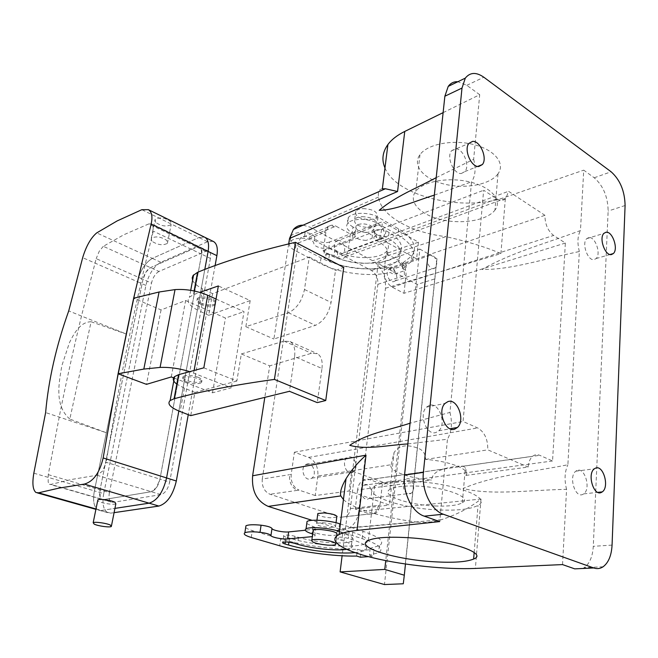 <?xml version="1.0" encoding="UTF-8"?>
<svg xmlns="http://www.w3.org/2000/svg" width="658" height="658" viewBox="0 0 658 658"><rect width="100%" height="100%" fill="white"/><g stroke="black" fill="none" stroke-linecap="round" stroke-linejoin="round"><path stroke-width="0.49" stroke-dasharray="3.29 2.47" d="M412.105 481.459C453.288 482.635 493.22 497.892 478.029 505.385C470.791 509.21 457.688 510.731 438.713 509.95C400.27 508.544 360.066 494.38 374.641 486.114C381.081 482.478 393.574 480.924 412.105 481.459M435.012 505.986C407.828 505.023 379.732 495.005 389.997 489.305C394.578 486.747 403.379 485.662 416.407 486.065C444.931 486.912 472.888 497.473 462.327 502.786C457.359 505.443 448.254 506.512 435.012 505.986M391.197 464.712L394.06 452.548C399.274 444.94 407.976 443.813 420.174 449.167C423.867 451.561 425.668 454.974 425.586 459.416C450.064 461.135 471.358 469.861 465.922 475.421C466.283 471.737 466.094 469.179 465.37 467.739L463.158 466.185C458.758 465.732 452.12 466.678 443.245 469.031L438.351 471.038C434.453 472.979 432.142 475.981 431.409 480.06C408.848 478.382 387.735 470.56 391.197 464.712L351.643 470.799L349.143 491.008L389.446 505.081L391.617 485.407L431.409 480.06M465.922 475.421L528.177 467.057C528.58 462.122 530.068 458.519 532.651 456.265C534.806 454.546 537.167 454.226 539.733 455.311L552.555 460.962L565.362 243.049L553.6 235.449C547.859 230.859 544.972 224.148 544.939 215.314L508.502 191.297L506.027 198.198C503.6 200.813 500.574 201.027 496.946 198.839L483.655 190.252L463.059 421.498L477.692 427.947C484.576 432.026 487.94 439.33 487.784 449.85L528.177 467.057M552.555 460.962L382.339 484.222L369.623 479.6C367.074 478.711 364.688 479.04 362.451 480.57C359.77 482.577 358.141 485.711 357.549 489.98L391.617 485.407L351.643 470.799L317.855 475.997C318.382 466.95 315.305 460.756 308.627 457.409L294.381 452.235L291.206 474.41C290.721 482.133 293.336 487.364 299.053 490.111L297.383 490.35C291.675 487.611 289.068 482.38 289.553 474.673L291.206 474.41M425.586 459.416L487.784 449.85M203.824 367.83L236.855 381.015L241.338 353.946L269.714 365.856L264.812 397.374M407.853 443.92L447.44 439.24L439.733 521.588M434.338 195.113L471.547 181.814L449.957 412.418L410.057 423.217M443.122 112.633L479.707 94.703L473.653 159.31L436.196 177.635M288.697 243.888L273.892 339.034L315.453 325.315C323.489 321.581 328.696 313.956 331.081 302.433L335.481 270.496L343.747 267.354M241.338 353.946L284.026 341.124L290.088 341.576C293.986 344.06 295.483 349.061 294.578 356.578L321.968 368.472L317.255 402.622M321.968 368.472C322.79 361.077 321.277 356.151 317.427 353.708L311.481 353.264L269.714 365.856M343.443 499.562C352.704 508.675 383.474 517.797 417.082 522.098L338.985 528.892L312.073 520.338M303.124 225.168L309.844 227.109L372.634 260.716C381.739 266.827 386.016 276.006 385.481 288.262L358.733 511.455L480.998 499.044C470.034 507.779 456.808 514.671 441.337 519.721C433.416 522.131 425.331 522.921 417.082 522.098M562.532 564.589L566.571 489.346C528.933 490.004 492.349 495.639 463.018 488.491C494.66 475.15 529.937 472.378 567.895 464.754L579.344 251.529C544.232 258.8 509.876 270.158 482.108 269.402C511.916 252.384 545.079 243.723 580.471 230.555L583.72 170.151L594.223 177.775C603.246 185.704 607.885 196.791 608.14 211.045L593.286 546.321C592.661 556.536 589.626 563.659 584.189 567.681L582.782 568.479M384.971 167.971C396.404 196.652 463.898 212.411 505.467 197.153L583.72 170.151M566.571 489.346C564.219 479.879 564.654 471.679 567.895 464.754M579.344 251.529C577.173 242.81 577.551 235.819 580.471 230.555M588.713 237.604L586.706 238.673C581.376 243.337 587.865 261.366 594.215 259.581L596.082 258.578C601.437 254.013 595.145 236.058 588.713 237.604M576.901 470.552L575.84 471.177C568.331 476.228 575.108 498.632 582.848 494.38L583.728 493.862C591.271 488.935 584.748 466.596 576.901 470.552M449.957 412.418C452.556 422.765 451.717 431.706 447.44 439.24M479.707 94.703L466.793 85.334L457.886 81.715M473.653 159.31C476.038 168.777 475.339 176.278 471.547 181.814M461.39 173.482L464.918 171.557C470.355 165.569 462.887 147.894 455.237 148.774L451.511 150.797C446.116 156.925 453.864 174.641 461.39 173.482M429.403 405.344L426.458 407.162C418.381 414.392 426.787 436.27 436.131 432.421L438.779 430.793C446.946 423.768 438.911 401.841 429.403 405.344M382.339 484.222L379.97 505.18C379.477 508.922 378.037 511.644 375.636 513.33L340.449 517.295L270.01 494.265C264.327 491.633 261.752 486.558 262.271 479.032L289.553 474.673M357.549 489.98L355.238 509.053L370.109 514.062M364.631 484.798C370.322 482.404 374.427 495.227 369.015 498.484L368.135 498.945C362.492 501.437 358.281 488.631 363.652 485.3L364.631 484.798M355.238 509.053L389.446 505.081M317.855 475.997L315.223 495.564L349.143 491.008M315.223 495.564L299.053 490.111M306.834 464.087C312.863 461.776 317.337 474.402 311.826 478.152L310.486 478.868C304.514 481.278 299.908 468.685 305.378 464.869L306.834 464.087M294.381 452.235L463.059 421.498M358.733 511.455C357.681 519.063 354.596 524.492 349.48 527.732C346.174 529.624 342.67 530.011 338.985 528.892M250.188 300.591L245.862 326.689L288.344 312.731C296.569 308.931 301.948 301.183 304.49 289.479L309.276 257.056L212.592 293.632L208.709 315.33L250.188 300.591L218.366 285.942M245.862 326.689L273.892 339.034M262.271 479.032L298.23 242.975L300.385 238.196C302.59 236.041 305.238 235.72 308.331 237.225L371.416 270.487C375.998 273.531 378.153 278.137 377.881 284.314L350.369 508.642C349.85 512.286 348.395 514.934 346.001 516.579L340.449 517.295M497.44 174.551L497.999 173.811C505.64 163.603 494.8 149.753 473.628 144.538C452.564 139.175 427.371 144.184 419.977 154.655L419.417 155.469C412.393 166.334 424.681 179.478 444.816 184.224C464.861 189.126 489.116 184.906 497.44 174.551M385.481 288.262L500.894 253.61C486.607 247.334 468.266 241.675 445.869 236.633L372.634 260.716M382.356 188.821C379.123 189.068 377.848 191.815 378.539 197.063C380.702 215.75 410.995 232.611 445.869 236.633M309.276 257.056L335.481 270.496M212.592 293.632L202.598 288.772L198.609 310.601C189.233 305.929 186.181 301.454 189.446 297.169L193.386 294.768L199.752 292.374M192.605 280.25C193.913 283.285 197.244 286.123 202.598 288.772M294.578 356.578L289.446 391.304M336.74 517.163L330.472 517.788C324.18 517.295 319.911 516.242 317.682 514.638M565.362 243.049L403.971 293.304L392.25 287.168C386.575 283.409 383.885 277.635 384.198 269.862L544.939 215.314M403.971 293.304L406.035 275.093C406.274 268.793 404.094 264.055 399.505 260.889L386.172 253.593L418.439 242.169L382.471 221.664L350.393 234.034L335.983 226.163L308.331 237.225M350.393 234.034L348.156 250.657L345.401 256.85C342.851 259.268 339.791 259.614 336.222 257.887L323.185 251.076L325.916 231.978L328.054 227.1C330.242 224.921 332.89 224.608 335.983 226.163M323.185 251.076L483.655 190.252M418.439 242.169L416.596 258.874L380.357 238.731L508.502 191.297M410.279 493.697L411.168 493.229C416.555 489.865 412.319 476.524 406.636 478.983L405.657 479.501C400.294 482.931 404.645 496.264 410.279 493.697M352.162 472.526L353.502 471.786C359.013 467.92 354.399 454.76 348.345 457.121L346.881 457.927C341.412 461.875 346.166 475.002 352.162 472.526M236.855 381.015L194.9 392.431L190.738 415.634M194.9 392.431L184.421 388.187L176.796 384.124M186.527 381.862C182.957 380.398 181.731 379.041 182.842 377.799L184.182 377.149C188.122 376.327 192.695 376.812 197.902 378.597C201.414 380.077 202.606 381.418 201.496 382.635L200.081 383.31C196.166 384.091 191.651 383.614 186.527 381.862M208.709 315.33L198.609 310.601M200.912 303.042C205.864 304.967 210.264 305.402 214.13 304.358L215.536 303.519C216.671 302.055 215.553 300.492 212.172 298.855C207.147 296.881 202.689 296.445 198.806 297.523L197.466 298.337C196.331 299.842 197.482 301.405 200.912 303.042M366.161 240.4C357.853 239.874 354.127 237.727 354.975 233.944L360.831 231.871C369.187 232.397 372.93 234.552 372.058 238.319L366.161 240.4M494.372 210.84L494.931 210.141C502.622 200.468 491.575 187.168 470.1 182.019C448.731 176.731 423.25 181.304 415.831 191.231L415.272 192.004C408.24 202.31 420.766 214.936 441.173 219.624C461.48 224.452 485.991 220.636 494.372 210.84M322.749 522.732C331.92 523.686 336.172 525.076 335.506 526.91L329.222 527.477C320.133 526.54 315.906 525.15 316.531 523.307L322.749 522.732M384.198 269.862L386.172 253.593M393.624 281.665L395.236 280.859C399.044 277.766 394.997 267.485 390.367 268.53L388.689 269.377C384.897 272.519 389.034 282.8 393.624 281.665M337.842 240.343L335.72 241.428C331.953 244.916 336.394 255.033 341.231 254.021L343.27 252.976C347.062 249.546 342.719 239.422 337.842 240.343M348.156 250.657L380.357 238.731L382.471 221.664M198.14 377.256C191.437 375.101 186.42 374.838 183.089 376.458C181.978 377.708 183.204 379.066 186.765 380.538C193.436 382.66 198.42 382.915 201.735 381.303C202.845 380.085 201.644 378.737 198.14 377.256M200.682 304.3C207.138 306.62 212.016 306.784 215.314 304.786C216.449 303.313 215.322 301.767 211.942 300.122C205.461 297.778 200.558 297.605 197.236 299.604C196.1 301.101 197.252 302.672 200.682 304.3M358.084 224.51L361.892 223.769C370.224 224.296 373.958 226.459 373.078 230.275L370.964 231.69L367.189 232.397C358.906 231.879 355.197 229.716 356.052 225.883L358.084 224.51M306.768 523.579L312.854 526.49C315.733 527.436 316.695 528.251 315.725 528.917L305.287 530.249M360.395 557.203L361.193 550.409L373.974 549.446L370.191 548.27L379.378 545.663C385.317 541.847 379.855 537.051 362.994 531.286L340.383 524.007M361.193 550.409L357.417 549.257C335.136 549.841 302.006 545.416 280.662 539.001L279.683 545.778M245.673 527.543C246.676 528.538 248.88 529.558 252.31 530.587L280.662 539.001M285.991 537.134C283.886 536.467 283.154 535.908 283.804 535.439C286.296 534.773 290.022 535.044 294.973 536.278L298.477 537.331C315.421 542.653 346.083 544.849 351.964 541.032C355.156 538.91 352.088 536.295 342.752 533.177L339.215 532.067C337.143 531.376 336.468 530.784 337.192 530.282C340.013 529.509 344.027 529.78 349.225 531.113L352.778 532.24C365.922 536.681 370.215 540.391 365.659 543.376C357.105 548.83 313.726 545.712 289.487 538.178L285.991 537.134L285.309 541.97M433.68 268.637L435.283 267.822C439.059 264.664 434.905 253.988 430.291 255.016L428.621 255.863C424.862 259.063 429.106 269.755 433.68 268.637M377.429 225.135L375.315 226.229C371.573 229.79 376.121 240.326 380.957 239.347L382.989 238.295C386.764 234.791 382.314 224.246 377.429 225.135M174.312 378.128L212.509 392.81L231.271 387.809L189.496 371.556M171.277 376.96L185.646 300.525L161.054 309.918L133.64 298.23M216.046 299.036L244.011 311.629L231.271 387.809M185.646 300.525L225.455 318.044L244.011 311.629M352.474 238.722L354.465 237.398C355.46 235.885 354.695 234.388 352.17 232.899C347.013 229.881 345.475 226.771 347.556 223.58C351.142 218.193 368.496 217.938 377.248 223.218L397.893 234.914C412.731 244.028 417.164 252.96 411.192 261.711L402.318 268.505L405.682 270.331L393.665 274.32L390.309 272.527C369.475 277.248 339.125 273.317 320.224 263.471L295.138 250.624C289.833 247.721 288.13 244.776 290.038 241.799C292.481 239.109 297.219 237.933 304.251 238.27C309.992 238.986 313.192 240.672 313.866 243.337C313.537 246.734 323.991 249.785 328.819 247.712L352.474 238.722L353.264 232.825L355.246 231.484C356.249 229.963 355.484 228.449 352.968 226.952L352.17 232.899M334.034 255.633C329.609 253.889 326.179 253.906 323.736 255.674C323.062 256.727 323.654 257.763 325.513 258.791L328.605 260.395C350.048 272.099 390.12 271.68 398.756 259.17C403.37 252.343 399.891 245.434 388.319 238.435L385.185 236.691C380.554 234.783 376.886 234.848 374.163 236.864C373.423 237.99 373.958 239.093 375.784 240.17L378.909 241.897C387.126 246.791 389.61 251.652 386.361 256.497C380.39 265.24 352.104 265.544 337.126 257.262L334.034 255.633L334.823 249.925C330.415 248.173 326.993 248.189 324.55 249.982C323.876 251.035 324.46 252.088 326.319 253.124L325.513 258.791M370.191 548.27L369.393 555.163L378.597 552.662C384.535 548.978 379.041 544.298 362.13 538.622L339.446 531.458M369.393 555.163L373.193 556.314L373.974 549.446M419.853 249.086L436.961 258.759L434.741 278.91L417.197 284.445L378.185 263.562L419.853 249.086L385.744 560.616M378.185 263.562L342.111 555.78M402.318 268.505L402.976 262.805L406.331 264.648L394.331 268.694L393.665 274.32M406.331 264.648L405.682 270.331M368.422 556.643L373.193 556.314M356.611 556.059L357.417 549.257M312.665 534.016C314.96 534.855 315.659 535.563 314.763 536.13L312.32 536.632M355.007 552.621C359.572 552.194 362.854 551.445 364.836 550.384C369.401 547.505 365.083 543.886 351.898 539.511L348.337 538.4C343.114 537.084 339.1 536.805 336.271 537.545C335.555 538.03 336.23 538.606 338.311 539.28L341.864 540.383L342.752 533.177M346.569 549.331L351.117 548.048C354.308 546 351.216 543.442 341.864 540.383M204.803 269.426L178.844 411.02L204.803 269.426M161.054 309.918L146.487 384.354M212.509 392.81L225.455 318.044M353.264 232.825L329.633 241.938L328.819 247.712M394.331 268.694L390.975 266.885C370.174 271.68 339.882 267.765 321.03 257.854L296.01 244.932C290.713 242.004 289.026 239.035 290.935 236.033C293.378 233.31 298.107 232.118 305.123 232.447C310.856 233.154 314.047 234.857 314.713 237.538C314.384 240.976 324.813 244.036 329.633 241.938M390.975 266.885L390.309 272.527M402.976 262.805L411.834 255.937C417.814 247.095 413.397 238.089 398.6 228.918L378.005 217.148C369.286 211.835 351.964 212.123 348.378 217.559C346.297 220.784 347.827 223.917 352.968 226.952M334.823 249.925L337.916 251.553C352.853 259.894 381.089 259.548 387.06 250.714C390.309 245.821 387.833 240.91 379.641 235.992L378.909 241.897M326.319 253.124L329.403 254.736C350.788 266.515 390.794 266.029 399.431 253.396C404.045 246.495 400.582 239.528 389.034 232.488L385.917 230.728C381.295 228.82 377.626 228.877 374.912 230.917C374.172 232.06 374.706 233.171 376.524 234.256L379.641 235.992M336.954 534.699C335.629 535.341 333.006 535.563 329.082 535.357C321.186 534.707 315.824 533.424 313.002 531.516M436.961 258.759L405.468 564.038M417.197 284.445L384.461 584.551M362.007 216.63C372.42 217.272 377.075 219.994 375.965 224.806C374.649 226.377 372.198 227.273 368.603 227.487C358.281 226.862 353.659 224.131 354.728 219.295C356.019 217.749 358.446 216.86 362.007 216.63M213.118 241.354L207.566 241.725L160.807 262.279C153.766 266.367 148.798 274.082 145.92 285.408L103.734 493.607L94.382 490.876L137.44 281.69L82.669 257.673M160.807 262.279L152.352 258.397C145.336 262.542 140.368 270.306 137.44 281.69C140.368 270.306 145.336 262.542 152.352 258.397L198.913 237.505L152.352 258.397L96.71 232.899M207.566 241.725L198.913 237.505L204.432 237.102L198.913 237.505L141.832 209.688M145.92 285.408L137.44 281.69L94.382 490.876C92.622 500.722 93.847 507.079 98.067 509.958L101.365 510.452L114.928 508.387L101.365 510.452L95.986 508.947M205.79 251.356L148.7 223.95L123.86 234.75L103.306 246.314L158.981 271.458L205.79 251.356L208.775 251.315C210.437 252.401 210.979 254.753 210.395 258.38L201.636 254.202C202.236 250.558 201.71 248.206 200.065 247.128L197.096 247.186L150.485 267.625C146.964 269.673 144.464 273.572 142.992 279.313L100.016 489.873L100.139 497.135L101.858 499.364L103.553 499.611L151.258 491.699C155.346 490.342 158.241 486.155 159.935 479.123L156.505 487.562L151.258 491.699L103.553 499.611L50.855 484.411L71.492 479.468L96.923 475.24L102.632 471.046L106.177 462.294L159.935 479.123L201.636 254.202L201.052 248.074L200.065 247.128L197.096 247.186L150.485 267.625L145.961 272.067L142.992 279.313L96.183 258.643L82.077 313.652C74.387 345.162 67.083 377.98 60.166 412.114L48.264 474.648L48.174 482.1L49.49 484.272L50.855 484.411M434.741 278.91L403.28 583.778M363.06 208.602C373.44 209.228 378.079 211.975 376.968 216.844C375.652 218.44 373.201 219.353 369.623 219.575C359.326 218.958 354.72 216.211 355.797 211.317C357.088 209.746 359.507 208.841 363.06 208.602M115.841 503.789C114.163 505.064 102.549 503.469 98.823 501.437L97.68 500.631M151.833 241.19L151.241 238.27C155.872 235.926 161.087 236.674 166.885 240.507L167.428 243.361C162.863 245.705 157.665 244.982 151.833 241.19M69.814 419.064C54.178 405.402 58.965 382.997 61.844 365.708L69.46 342.645C74.017 333.376 80.358 321.82 91.108 321.754L69.814 419.064L106.349 432.734L45.624 412.566M91.108 321.754L126.64 334.157L68.72 310.921M148.7 223.95L151.924 223.959L152.952 224.954L153.306 231.155C135.704 300.977 119.986 378.021 106.177 462.294M103.306 246.314L99.284 251.191L96.183 258.643M155.666 222.388L155.091 219.385C159.721 216.943 164.895 217.683 170.636 221.598L171.154 224.551C166.597 226.985 161.432 226.27 155.666 222.388M210.395 258.38L169.649 482.166L159.935 479.123L201.636 254.202L153.306 231.155M215.1 265.561L188.262 414.68M158.981 271.458C155.444 273.489 152.944 277.355 151.496 283.072L142.992 279.313L100.016 489.873C99.152 494.783 99.769 497.95 101.867 499.364L113.012 502.342L160.988 494.643C165.092 493.311 167.979 489.149 169.649 482.166M48.264 474.648L109.401 492.628L151.496 283.072M103.734 493.607C102.015 503.403 103.281 509.736 107.55 512.615L110.865 513.125L114.081 512.656M109.401 492.628C108.554 497.514 109.187 500.672 111.309 502.087L113.012 502.342M33.829 473.176L94.382 490.876C92.622 500.722 93.847 507.079 98.067 509.958L110.865 513.125M369.623 479.6L539.733 455.311M308.627 457.409L477.692 427.947M480.998 499.044L475.38 568.43M500.894 253.61L505.467 197.153M612.063 545.104L593.286 546.321M466.793 85.334L483.819 77.216M594.223 177.775L611.101 171.771M378.539 197.063L309.844 227.109M288.344 312.731L315.453 325.315M304.49 289.479L331.081 302.433M284.026 341.124L311.481 353.264M625.092 205.518L608.14 211.045M392.25 287.168L553.6 235.449M377.881 284.314L406.035 275.093M350.369 508.642L379.97 505.18M298.23 242.975L325.916 231.978M336.222 257.887L496.946 198.839M378.276 505.377C377.791 509.119 376.343 511.834 373.941 513.52L368.414 514.252M297.383 490.35L270.01 494.265M194.094 290.959L193.386 294.768M371.416 270.487L397.909 261.432C402.499 264.598 404.67 269.328 404.431 275.62M397.909 261.432L399.505 260.889M324.336 232.603L326.475 227.734C328.663 225.554 331.311 225.242 334.404 226.788M184.421 388.187L180.144 411.538M312.854 526.49L311.884 533.753M339.528 523.727L338.59 531.187M362.13 538.622L362.994 531.286M251.249 537.479L252.31 530.587M312.706 536.599L313.66 529.41M289.487 538.178L288.92 542.192M352.778 532.24L351.898 539.511M349.225 531.113L348.337 538.4M339.215 532.067L338.311 539.28M298.477 537.331L297.523 544.232M294.973 536.278L294.011 543.187M194.118 370.314L193.666 373.037M314.713 237.538L313.866 243.337M305.123 232.447L304.251 238.27M296.01 244.932L295.138 250.624M321.03 257.854L320.224 263.471M398.6 228.918L397.893 234.914M378.005 217.148L377.248 223.218M337.916 251.553L337.126 257.262M376.524 234.256L375.784 240.17M385.917 230.728L385.185 236.691M389.034 232.488L388.319 238.435M329.403 254.736L328.605 260.395M96.923 475.24L160.988 494.643M474.163 552.523L478.029 505.385M368.357 540.44L374.641 486.114M389.997 489.305L394.06 452.548M462.327 502.786L465.37 467.739M362.451 480.57L443.245 469.031M463.158 466.185L532.651 456.265M603.115 566.768L584.189 567.681M290.088 341.576L317.427 353.708M441.337 519.721L349.48 527.732M586.706 238.673L603.937 233.335M596.082 258.578L610.065 254.498M575.84 471.177L594.322 468.85M583.728 493.862L597.809 492.357M451.511 150.797L468.883 143.411M464.918 171.557L477.7 166.425M426.458 407.162L445.03 403.428M438.779 430.793L450.047 428.786M345.401 256.85L506.027 198.198M375.636 513.33L346.001 516.579M369.015 498.484L411.168 493.229M363.652 485.3L405.657 479.501M311.826 478.152L353.502 471.786M305.378 464.869L346.881 457.927M328.054 227.1L300.385 238.196M419.977 154.655L415.831 191.231M497.999 173.811L494.931 210.141M190.721 290.334L189.446 297.169M335.506 526.91L336.032 522.74M316.531 523.307L316.942 520.215M183.089 376.458L182.842 377.799M201.735 381.303L201.496 382.635M215.536 303.519L215.314 304.786M197.466 298.337L197.236 299.604M354.975 233.944L356.052 225.883M372.058 238.319L373.078 230.275M395.236 280.859L435.283 267.822M388.689 269.377L428.621 255.863M335.72 241.428L375.315 226.229M343.27 252.976L382.989 238.295M379.378 545.663L378.597 552.662M314.763 536.13L315.725 528.917M365.659 543.376L364.836 550.384M337.192 530.282L336.271 537.545M351.964 541.032L351.117 548.048M283.804 535.439L282.817 542.332M355.246 231.484L354.465 237.398M290.935 236.033L290.038 241.799M411.834 255.937L411.192 261.711M348.378 217.559L347.556 223.58M324.55 249.982L323.736 255.674M387.06 250.714L386.361 256.497M374.912 230.917L374.163 236.864M399.431 253.396L398.756 259.17M335.712 544.553L335.868 543.302M335.975 542.496L336.814 535.826M375.965 224.806L376.968 216.844M354.728 219.295L355.797 211.317M107.55 512.615L95.903 509.35M37.522 492.957L35.976 492.521M111.309 502.087L49.49 484.272M208.775 251.315L151.924 223.959M111.342 526.507L111.482 525.8M151.241 238.27L155.091 219.385M167.428 243.361L171.154 224.551"/><path stroke-width="0.99" d="M406.282 537.594C448.131 539.659 488.952 553.296 473.637 559.053C466.358 562.006 453.082 562.911 433.828 561.759C394.833 559.58 353.765 546.864 368.357 540.44C374.813 537.611 387.455 536.665 406.282 537.594M356.998 530.422L439.733 521.588L424.254 516.168L443.303 514.219L593.73 567.961L574.747 568.866L562.532 564.589L475.38 568.43C446.001 569.688 404.061 565.296 373.473 557.918C342.917 550.573 326.59 540.613 339.067 534.485C342.843 532.676 348.814 531.319 356.998 530.422L366.004 455.155C357.648 462.714 350.994 470.56 346.05 478.695C341.535 486.476 339.791 492.217 340.811 495.91L343.443 499.562M264.812 397.374L252.614 475.783C251.545 490.975 256.743 501.182 268.209 506.397L312.073 520.338M410.057 423.217C388.87 430.258 367.888 433.005 349.752 445.301C366.111 450.113 387.661 445.17 407.853 443.92M436.196 177.635C416.259 188.476 396.363 195.78 379.222 210.289C394.882 210.264 415.28 200.986 434.338 195.113M384.971 167.971C381.5 159.935 382.479 152.121 387.907 144.53C391.642 139.521 397.259 135.153 404.752 131.436L443.122 112.633M404.752 131.436L397.564 191.511L385.407 188.747L293.402 229.477L289.536 238.467L288.697 243.888M192.605 280.25L192.21 277.791L193.057 275.529L197.556 272.313C224.115 261.366 256.743 251.356 295.442 242.309L343.747 267.354L325.743 400.525L274.419 379.419C234.487 384.938 201.035 391.378 174.074 398.764L170.126 400.549C166.959 403.856 170.299 407.516 180.144 411.538L190.738 415.634L289.446 391.304L317.255 402.622L325.743 400.525M582.782 568.479L574.747 568.866M457.886 81.715C453.921 81.477 450.705 83.031 448.23 86.387L465.313 78.121C470.042 72.232 476.211 71.936 483.819 77.216L611.101 171.771C620.107 179.848 624.771 191.1 625.092 205.518L612.063 545.104C611.496 555.467 608.51 562.689 603.115 566.768C600.203 568.709 597.069 569.112 593.73 567.961M465.313 78.121L461.998 88.065L423.407 472.378C421.334 490.054 431.048 510.295 443.303 514.219M472.584 141.388L468.883 143.411C463.528 149.588 471.342 167.601 478.843 166.482L482.355 164.558C487.751 158.52 480.208 140.557 472.584 141.388M447.966 401.594L445.03 403.428C436.978 410.74 445.491 433.005 454.801 429.123L457.45 427.47C465.576 420.355 457.442 398.057 447.966 401.594M605.928 232.266L603.937 233.335C598.665 238.023 605.212 256.316 611.512 254.547L613.363 253.536C618.66 248.946 612.318 230.744 605.928 232.266M595.375 468.216L594.322 468.85C586.87 473.957 593.73 496.7 601.412 492.398L602.284 491.88C609.769 486.895 603.156 464.227 595.375 468.216M448.23 86.387L444.866 96.224L404.538 475.068C402.392 492.455 412.007 512.327 424.254 516.168M199.752 292.374L218.366 285.942L203.824 367.83L178.548 374.682L174.074 398.764M293.402 229.477C296.026 226.492 299.267 225.061 303.124 225.168M385.407 188.747L382.356 188.821L387.907 144.53M295.442 242.309L274.419 379.419M317.682 514.638L317.83 513.528L324.04 512.903C333.178 513.84 337.414 515.255 336.74 517.163L336.032 522.74M176.796 384.124C173.038 381.262 172.306 378.761 174.6 376.606L178.548 374.682M340.383 524.007L339.528 523.727C329.543 520.363 310.527 519.055 307.056 521.449L306.768 523.579M261.078 525.199L260.017 532.289C266.334 533.12 269.986 534.206 270.956 535.546L271.993 528.514C271.03 527.132 267.387 526.03 261.078 525.199C253.396 524.451 248.354 524.648 245.952 525.783L245.673 527.543M271.993 528.514C271.943 530.175 283.573 532.544 288.64 531.919L287.645 538.935C282.57 539.519 270.915 537.167 270.956 535.546M305.287 530.249L288.64 531.919M174.312 378.128L171.277 376.96L146.487 384.354L118.086 373.76L143.831 369.08L160.075 367.419C169.501 367.057 179.313 368.439 189.496 371.556M213.118 241.354L213.636 241.601C216.943 243.748 218.028 248.436 216.885 255.658L151.143 224.049L133.648 298.23L159.063 292.004L175.036 289.602C186.107 288.887 196.997 290.778 207.714 295.277L216.046 299.036M339.446 531.458L338.59 531.187C328.572 527.872 309.515 526.523 306.052 528.835C304.045 530.216 305.986 531.853 311.884 533.753L312.665 534.016M340.12 571.901L384.782 569.409L404.308 575.215L403.28 583.778L384.461 584.551L340.12 571.901L342.111 555.78M385.744 560.616L384.782 569.409M260.017 532.289C252.318 531.524 247.268 531.697 244.858 532.791C243.073 534.066 245.204 535.628 251.249 537.479L279.683 545.778C301.093 552.095 334.289 556.536 356.611 556.059L360.395 557.203L368.422 556.643M312.32 536.632L287.645 538.935M288.92 542.192L288.525 545.013L285.021 543.977C282.907 543.327 282.175 542.776 282.817 542.332C285.317 541.69 289.051 541.978 294.011 543.187L297.523 544.232C311.678 548.542 335.975 551.091 346.569 549.331M288.525 545.013C307.418 550.68 338.615 554.275 355.007 552.621M213.636 241.601L204.942 237.349C208.216 239.479 209.269 244.176 208.101 251.43L204.803 269.426L208.101 251.43C209.269 244.176 208.216 239.479 204.942 237.349L148.363 209.655L141.832 209.688L117.149 220.924L96.71 232.899C90.87 237.809 86.19 246.067 82.669 257.673L68.72 310.921C56.201 346.042 48.503 379.921 45.624 412.566L33.829 473.176C32.102 483.441 32.818 489.889 35.976 492.521L38.575 492.809L59.055 488.096L84.339 484.082L149.111 503.181C157.328 500.549 163.151 492.135 166.573 477.93C163.151 492.135 157.328 500.549 149.111 503.181L114.928 508.387L149.111 503.181L158.891 506.06C167.14 503.477 172.955 495.12 176.319 481.006L166.573 477.93L178.844 411.02L166.573 477.93L103.15 457.943C99.654 472.839 93.378 481.557 84.339 484.082M133.64 298.23L118.086 373.76L103.15 457.943M313.002 531.516L313.175 530.225C314.466 529.583 317.057 529.369 320.956 529.558C332.454 530.767 337.784 532.478 336.954 534.699L336.814 535.826M405.468 564.038L404.308 575.215M151.143 224.049C152.788 216.688 151.858 211.884 148.363 209.655M319.648 539.519C331.18 540.744 336.534 542.422 335.712 544.553C334.387 545.161 331.755 545.359 327.824 545.137C316.416 543.927 311.094 542.258 311.851 540.111C313.142 539.511 315.741 539.313 319.648 539.519M97.68 500.631L97.845 499.866C99.49 498.567 111.317 500.22 114.928 502.251L115.841 503.789L111.482 525.8M110.396 525.092L111.342 526.507C109.68 527.65 97.984 526.03 94.193 524.138L93.181 522.699C94.81 521.539 106.728 523.2 110.396 525.092M216.885 255.658L215.1 265.561M188.262 414.68L176.319 481.006M114.081 512.656L158.891 506.06M252.614 475.783L366.004 455.155M289.536 238.467L397.564 191.511M404.538 475.068L423.407 472.378M340.811 495.91L268.209 506.397M444.866 96.224L461.998 88.065M197.556 272.313L194.094 290.959M285.309 541.97L285.021 543.977M159.063 292.004L143.831 369.08M207.714 295.277L194.118 370.314M175.036 289.602L160.075 367.419M95.986 508.947L38.575 492.809M473.637 559.053L474.163 552.523M346.05 478.695L339.067 534.485M610.065 254.498L613.363 253.536M597.809 492.357L602.284 491.88M477.7 166.425L482.355 164.558M450.047 428.786L457.45 427.47M193.617 274.838L190.721 290.334M174.6 376.606L170.126 400.549M316.942 520.215L317.83 513.528M307.056 521.449L306.052 528.835M245.952 525.783L244.858 532.791M335.868 543.302L335.975 542.496M311.851 540.111L313.175 530.225M95.903 509.35L37.522 492.957M93.181 522.699L97.845 499.866"/></g></svg>
